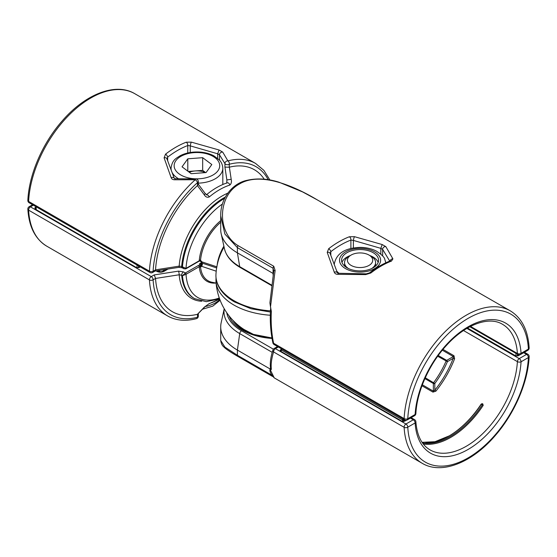 <?xml version="1.0" encoding="UTF-8"?>
<svg xmlns="http://www.w3.org/2000/svg" width="557" height="557" viewBox="0 0 557 557"><rect width="100%" height="100%" fill="white"/><g stroke="black" fill="none" stroke-linecap="round" stroke-linejoin="round"><path stroke-width="0.84" d="M483.211 405.343L482.355 404.779L482.738 403.895L483.211 405.343A72.501 41.859 -60 0 1 450.815 437.363A72.501 41.859 -60 0 1 423.292 443.999M432.963 392.114L435.908 391.146L434.808 390.206L433.346 391.146A1.037 0.599 -60 0 1 432.963 392.114L421.983 385.778M422.352 384.796L433.346 391.146L433.346 383.488A1.037 0.599 -60 0 1 433.673 382.596A63.435 36.623 120 0 0 446.08 361.11A1.037 0.599 -60 0 1 446.686 360.379L453.321 356.55L453.238 358.29L454.603 358.771L453.969 355.728L442.989 349.392M422.498 442.94A71.762 41.434 -60 0 0 450.3 436.465A71.762 41.434 -60 0 0 482.355 404.779L481.137 404.145L482.724 403.888M481.137 404.145A72.501 41.859 -60 0 1 449.005 436.013M406.777 420.124L403.393 421.579L401.931 421.231A1.037 0.599 120 0 0 402.662 419.992L402.662 418.767M404.862 421.231A1.037 0.599 60 0 1 404.124 419.992L402.662 419.992L281.508 350.047L281.508 349.204M281.201 349.685A1.037 0.599 60 0 1 280.777 349.594L280.171 350.444L280.777 351.286A1.037 0.599 -60 0 0 281.508 350.047L281.584 348.856M407.968 418.62A1.037 0.599 60 0 1 407.738 417.91M278.326 346.976L275.423 348.654A2.59 1.497 120 0 0 273.591 351.947C271.496 358.736 270.751 364.508 271.363 369.263L270.5 370.266L274.246 377.876L422.241 463.32A88.034 50.826 -60 0 1 404.124 427.31L273.591 351.947A2.59 1.991 18 0 1 272.958 349.97C270.528 357.364 269.769 363.77 270.681 369.166L271.363 369.263M270.5 370.266L269.999 369.834L270.11 370.301M270.173 369.006L237.4 350.088A56.96 32.884 180 0 1 220.718 326.834A56.96 32.884 180 0 1 221.164 322.733L224.213 308.71M238.069 356.522A2.59 1.497 -60 0 1 237.936 356.466C227.855 350.611 224.993 348.174 223.803 346.879C222.201 345.66 221.171 343.544 220.718 340.508L224.903 347.102L237.4 355.275L237.4 350.088L239.719 333.587A53.688 30.997 180 0 1 224.234 308.738M232.951 320.324A47.749 27.565 0 0 0 239.092 326.917L239.092 326.917A47.749 27.565 0 0 0 271.976 338.05M425.771 442.773A71.762 41.434 -60 0 0 449.262 435.866A71.762 41.434 -60 0 0 481.325 404.18A1.037 1.017 -79.9 0 1 482.647 403.839M482.278 403.721L482.348 403.734A1.037 1.037 0 0 1 482.738 403.895L482.808 403.936M467.497 328.045L515.629 355.839A1.037 0.599 120 0 0 515.114 355.888L518.038 355.888A1.037 0.599 60 0 0 517.523 355.839L519.208 354.865M274.128 344.553A2.59 1.497 120 0 1 273.591 343.237L404.124 418.599A88.034 50.826 -60 0 1 466.258 315.206A88.034 50.826 -60 0 1 510.275 310.841L317.295 199.893C295.628 186.901 260.732 170.881 239.232 184.13C217.648 195.841 216.569 232.638 238.069 245.63L273.738 266.225L275.13 270.451L270.5 306.893L271.363 311.488C270.751 322.385 271.496 332.968 273.591 343.237A2.59 0.822 168 0 1 272.888 342.847A2.59 2.59 0 0 0 274.128 344.553L404.654 419.915A2.59 2.59 0 0 0 407.244 419.915A2.59 1.497 -120 0 0 407.78 418.732L415.118 414.492A75.084 43.349 -60 0 1 468.089 326.834A75.084 43.349 -60 0 1 521.06 353.333A2.59 1.594 176.5 0 1 517.397 353.472A72.501 41.859 120 0 0 502.505 324.299C489.318 316.021 465.708 324.077 446.686 345.166C429.343 363.77 416.956 391.362 415.877 413.586A2.59 1.386 -176.7 0 1 415.118 414.492A2.59 1.497 -120 0 1 414.582 415.675A2.59 2.59 0 0 0 415.877 413.586M271.363 311.488L270.73 309.121M365.677 274.594L337.939 274.322A2.59 0.842 -91.2 0 1 338.586 273.278L366.234 273.842A2.59 0.71 93.4 0 0 365.677 274.594L370.781 273.027A2.59 1.225 52.3 0 0 369.5 272.881L369.5 272.881C376.372 267.583 383.286 263.593 390.241 260.92L390.241 260.92A2.59 1.72 69.1 0 1 391.467 261.08L392.908 258.873L385.862 246.66L382.199 244.544L354.461 236.676L349.357 236.767A2.59 1.72 69.1 0 1 350.889 240.081L353.389 240.415L353.389 247.956M330.134 253.839L330.802 251.68A2.59 1.225 52.3 0 0 328.665 248.714L327.231 252.398L334.277 272.206C334.834 273.626 336.052 274.336 337.939 274.322M357.552 222.863A2.59 1.17 -63.5 0 0 357.497 222.835L353.089 220.544A2.59 1.497 -60 0 1 353.201 220.621M220.718 229.581A56.96 32.884 0 0 0 221.164 233.682A56.96 32.884 0 0 0 237.4 252.836L273.069 273.431L273.069 268.237L237.4 247.649L224.896 234.037L220.718 215.907L220.718 229.581M275.13 270.451A2.59 0.815 -171.6 0 0 273.779 270.96L273.069 268.237A2.59 1.497 120 0 1 273.738 266.225M270.5 306.893L269.908 302.862L273.779 270.96A2.59 0.815 -171.6 0 0 273.793 271.085M338.586 273.278A2.59 0.842 -91.2 0 1 338.593 273.278L337.424 272.881A2.59 1.692 -19.6 0 1 337.424 272.888L330.043 253.31M334.277 272.206A2.59 1.692 -19.6 0 1 337.424 272.881M390.004 261.553L382.652 249.404A2.59 2.305 -33.7 0 1 385.862 246.66M380.821 254.124L380.821 248.345L353.389 240.415A2.59 0.376 104 0 1 354.461 236.676M327.231 252.398A2.59 1.866 -21.7 0 1 330.036 253.268M390.06 260.989A2.59 2.193 -29 0 1 392.908 258.873M382.199 244.544L380.821 248.345L382.652 249.404L382.652 255.997M344.804 266.267A15.533 8.968 180 0 1 344.63 263.593M377.931 257.473A18.492 10.68 0 0 0 357.657 249.654A18.492 10.68 0 0 0 341.573 260.237A18.492 10.68 0 0 0 342.207 263.001A18.492 10.68 0 0 0 362.482 270.827A18.492 10.68 0 0 0 378.565 260.237A18.492 10.68 0 0 0 377.931 257.473M378.175 262.424A18.492 10.68 0 0 0 377.931 261.846A18.492 10.68 0 0 0 369.848 255.545M350.29 255.545A18.492 10.68 0 0 0 341.963 262.424M375.502 263.593A15.533 8.968 180 0 1 375.334 266.267M205.282 172.621A12.999 7.506 0 0 0 195.228 170.936A12.999 7.506 0 0 0 189.324 172.287M188.231 171.465L202.671 170.365L205.63 172.593M187.793 158.815L182.048 166.822L191.19 173.693L206.069 172.559L211.813 164.552L202.671 157.68L187.793 158.815L187.793 171.138M202.671 170.365L202.671 157.68M369.026 255.071A12.665 7.311 180 0 1 372.299 258.344A12.665 7.311 180 0 1 363.345 267.297A12.665 7.311 180 0 1 347.84 262.131A12.665 7.311 180 0 1 351.112 255.071A12.665 7.311 180 0 1 369.026 255.071L371.053 256.241A15.533 8.968 180 0 1 375.077 260.258A15.533 8.968 180 0 1 371.637 268.571M348.501 268.571A15.533 8.968 180 0 1 345.062 264.902A15.533 8.968 180 0 1 349.086 256.241L351.112 255.071M219.061 149.993L217.683 153.795L190.25 145.864A2.59 0.376 -76 0 1 191.323 142.126L219.061 149.993L222.723 152.11L227.91 160.889A2.59 2.228 -30.1 0 0 224.931 163.598A2.59 1.497 0 0 0 225.599 164.266A2.59 1.497 0 0 0 229.261 164.266L229.261 167.211L224.931 167.121L224.931 163.598L219.514 154.853L219.514 160.144M264.227 179.201A81.976 47.331 120 0 0 229.373 167.177L231.197 179.312C231.768 181.958 231.308 183.88 229.811 185.07A66.882 38.614 120 0 0 219.569 189.693A66.882 38.614 120 0 0 209.335 196.9C207.315 197.714 205.63 197.032 204.287 194.853L197.443 185.613A81.976 47.331 120 0 0 155.563 269.839L179.173 266.142A2.59 0.55 81.1 0 1 178.894 267.353L155.013 271.064M217.683 158.376L217.683 153.795L219.514 154.853A2.59 2.305 146.3 0 1 222.723 152.11M268.202 179.716A85.444 49.329 120 0 0 229.261 164.266A2.59 1.838 75.2 0 0 227.91 160.889A88.034 50.826 -60 0 1 255.593 163.445L134.759 93.68A88.034 50.826 120 0 0 90.742 98.039A88.034 50.826 120 0 0 28.609 201.432L149.443 271.196A88.034 50.826 -60 0 1 195.242 179.751L174.801 179.772C172.914 179.786 171.695 179.082 171.138 177.662L164.092 157.847L165.533 154.164A88.034 50.826 -60 0 1 175.88 147.194A88.034 50.826 -60 0 1 186.219 142.216L191.323 142.126M226.748 183.176L226.866 179.946L224.931 167.121M195.827 178.929A2.59 2.59 0 0 1 198.313 181.519A2.59 1.497 180 0 1 197.554 182.571A2.59 1.051 48.3 0 0 195.242 179.751A2.59 0.745 -87.7 0 1 195.827 178.929L175.448 178.727A2.59 0.842 88.8 0 0 175.448 178.727A2.59 0.842 88.8 0 0 174.801 179.772M200.339 261.024L199.058 261.212A1.037 0.599 -120 0 0 199.267 260.739L199.288 260.196A1.037 0.529 -174.7 0 1 200.534 260.189L201.676 261.797L216.986 266.866M187.751 152.987L187.751 145.537L190.25 145.864L190.25 152.5M166.996 159.295L167.664 157.13A85.444 49.329 120 0 1 187.751 145.537A2.59 1.72 -110.9 0 0 186.219 142.216M167.664 160.653L167.664 157.13A2.59 1.225 -127.7 0 0 165.533 154.164M166.905 158.759L166.898 158.724A2.59 1.866 158.3 0 0 166.898 158.717A2.59 1.866 158.3 0 0 164.092 157.847M166.898 158.717L174.285 178.337A2.59 1.692 160.4 0 0 171.138 177.662M200.242 260.961L200.875 261.86A2.075 0.418 152 0 0 201.676 261.797L202.358 263.176A2.075 0.808 -67 0 0 202.435 263.196M220.718 222.271A37.34 21.556 120 0 0 200.534 260.189L200.631 260.739L199.267 260.739L186.115 268.335A1.553 0.898 120 0 1 186.031 268.383L182.459 266.873A59.55 34.381 -60 0 1 224.652 198.306M201.69 261.936C200.826 262.305 200.785 262.103 201.564 261.33M197.443 185.613L197.554 182.571A85.444 49.329 120 0 0 153.105 271.329L155.563 269.839M231.197 179.312L226.866 179.946L226.866 182.78M229.811 185.07A2.59 1.782 -107.8 0 0 227.242 182.835A2.59 1.782 -107.8 0 0 227.235 182.842C220.189 185.133 213.206 189.157 206.285 194.908L206.675 194.804L205.025 193.272L198.188 184.026M209.335 196.9A2.59 1.135 -129.8 0 0 206.619 194.783M204.287 194.853A2.59 0.905 -36.5 0 0 205.025 193.272M198.313 181.519L198.313 184.395L197.554 185.523M185.237 268.836L183.824 268.739L181.686 266.427L179.173 266.142A60.845 35.133 -60 0 1 222.034 196.036A60.845 35.133 -60 0 1 227.736 193.182M155.563 269.908L155.166 271.008L152.562 272.512A2.59 1.497 -120 0 0 153.105 271.329A2.59 1.399 2.9 0 1 149.443 271.196A2.59 1.497 -60 0 0 149.979 272.512L29.138 202.748A2.59 1.497 -60 0 1 28.609 201.432A2.59 1.399 2.9 0 1 27.85 200.374A2.59 2.59 0 0 0 29.138 202.748M157.255 270.716L158.077 271.189A2.59 1.497 120 0 0 156.782 271.322C159.232 272.477 161.676 272.477 164.113 271.315A2.59 1.497 60 0 0 162.818 271.189L165.972 269.365M33.336 205.171L30.433 206.849L151.274 276.613L154.219 274.914L178.498 271.134L183.511 271.907L185.384 272.986L198.536 265.39L200.123 265.041L199.399 263.907L201.495 263.524M215.9 283.04A38.336 22.134 -60 0 1 199.288 267.193L199.267 266.657L186.115 274.253A1.553 0.898 120 0 0 186.031 274.309L182.459 275.715L185.237 273.076A2.59 1.497 -60 0 1 185.384 272.986A1.037 0.599 60 0 1 186.115 274.253M35.711 209.724L35.711 208.875A1.037 0.599 -120 0 0 34.98 207.636L34.98 209.328A1.037 0.599 120 0 1 35.502 209.279L35.411 209.307M140.232 266.887L138.923 267.645A1.037 0.599 -120 0 0 138.408 267.597L139.932 266.712M138.923 267.645L135.992 267.645A1.037 0.599 -60 0 1 136.514 267.597L138.408 267.597M216.213 271.189L201.676 266.33L200.534 267.005A37.34 21.556 120 0 0 211.973 282.246L216.095 283.081M201.69 266.211L201.564 263.433L202.163 263.085L201.209 263.74A2.075 1.546 43.8 0 0 201.676 266.33L202.435 264.436A2.075 0.432 -120 0 1 202.135 263.106M200.123 265.041L200.534 267.005A1.037 0.661 174.1 0 0 199.288 267.193M201.655 301.24A60.845 35.133 -60 0 1 179.173 274.782L155.563 278.43A81.976 47.331 120 0 0 197.443 314.301L204.287 307.165L209.335 303.523A2.59 1.782 72.2 0 1 208.736 303.927L219.639 298.963M155.563 278.43L153.105 279.788A85.444 49.329 120 0 0 197.554 317.212L197.443 314.301M197.554 314.266L204.809 306.886L208.736 303.927M204.287 307.165A2.59 1.539 43.8 0 0 204.809 306.886M178.498 271.134A2.59 0.55 -98.9 0 1 179.173 274.782L181.686 275.262A59.55 34.381 120 0 0 193.843 298.211L194.616 298.656A59.55 34.381 -60 0 1 182.459 275.715L181.686 275.262A2.59 1.497 -60 0 1 183.511 271.907M154.219 274.914L155.563 278.368M200.631 266.552L199.267 266.657A1.037 0.599 60 0 0 198.536 265.39M454.603 358.771A72.501 41.859 -60 0 1 435.908 391.146M466.891 328.4L519.228 358.617A2.59 1.497 120 0 0 517.397 361.639A2.59 1.386 3.3 0 0 521.06 361.785A75.084 43.349 -60 0 1 468.089 449.45A75.084 43.349 -60 0 1 415.118 422.951A2.59 1.594 -3.5 0 0 415.877 421.733C416.977 435.616 421.691 444.994 430.011 449.868A72.501 41.859 120 0 0 466.258 446.275A72.501 41.859 120 0 0 517.397 361.639L463.515 330.531M280.777 349.594L281.222 349.336M401.931 421.231L280.777 351.286M277.567 346.538L274.128 348.522A2.59 1.497 -120 0 1 275.423 348.654L405.949 424.016L413.287 419.776A2.59 1.497 -120 0 1 415.118 422.951L407.78 427.184A85.444 49.329 120 0 0 468.089 457.903A85.444 49.329 120 0 0 528.398 357.552L521.06 361.785A2.59 1.497 60 0 0 519.228 358.617L526.567 354.377L523.664 352.699M411.143 417.659L414.582 419.651A2.59 1.497 120 0 0 413.287 419.776L410.384 418.098M520.05 354.725L518.038 355.888M515.114 355.888L467.198 328.226M403.393 421.579L403.393 420.18M280.171 350.444A1.037 0.842 180 0 0 281.208 349.636L281.299 349.65M526.567 354.377A2.59 1.497 60 0 1 528.398 357.552A2.59 1.399 -177.1 0 0 529.15 356.626A2.59 2.59 0 0 0 527.862 354.252A2.59 1.497 120 0 0 526.567 354.377M405.949 424.016A2.59 1.497 120 0 0 404.124 427.31A2.59 1.58 176.9 0 0 407.78 427.184A2.59 1.497 -120 0 0 405.949 424.016M272.665 376.511L237.936 356.466A2.59 1.497 -60 0 1 237.4 355.275L271.698 375.077M272.227 352.351L239.719 333.587A2.59 1.497 120 0 1 241.522 330.795L273.369 349.183M226.783 312.749A51.14 29.521 0 0 0 241.522 330.795M272.046 338.447A49.74 28.713 180 0 1 228.976 315.735M425.283 377.75L434.808 383.488L434.808 390.206A71.463 41.26 120 0 0 453.238 358.29L447.417 361.646A64.473 37.222 -60 0 1 434.808 383.488A1.037 0.599 180 0 1 433.346 383.488L424.894 378.607M437.684 356.264L447.417 361.646A1.037 0.599 60 0 0 446.686 360.379L438.234 355.498M453.969 355.728A1.037 0.599 120 0 1 453.321 356.55L442.328 350.2M470.512 326.402L517.397 353.472A2.59 1.497 120 0 0 517.933 354.517A2.59 2.59 0 0 0 520.523 354.517A2.59 1.497 60 0 0 521.06 353.333L528.398 349.093A85.444 49.329 120 0 0 468.089 318.374A85.444 49.329 120 0 0 407.78 418.732A2.59 1.399 2.9 0 1 404.124 418.599A2.59 1.497 120 0 0 404.654 419.915M391.467 261.08A88.034 50.826 120 0 0 381.12 266.051A88.034 50.826 120 0 0 370.781 273.027M328.665 248.714A88.034 50.826 -60 0 1 339.011 241.738A88.034 50.826 -60 0 1 349.357 236.767M527.862 350.276A2.59 2.59 0 0 0 529.15 347.895A2.59 1.58 -3.1 0 1 528.398 349.093A2.59 1.497 60 0 1 527.862 350.276L520.523 354.517M238.069 245.63A2.59 1.497 120 0 0 237.4 247.649L237.4 252.836L239.719 266.671L271.851 285.219M221.164 233.682L224.415 248.617A53.688 30.997 0 0 0 239.719 266.671A2.59 1.497 -60 0 0 240.227 267.499L271.788 285.72M273.153 275.332L273.048 273.417M352.964 220.481A2.59 1.497 -60 0 1 353.089 220.544L317.42 199.956A2.59 1.497 -60 0 1 317.539 200.033M317.295 199.893A2.59 1.497 -60 0 1 317.42 199.956L302.576 191.907L278.925 182.181C267.771 178.658 257.167 178.038 247.106 180.301C233.286 183.016 220.356 197.443 220.718 215.907L220.718 215.907M350.889 248.464L350.889 240.081A85.444 49.329 120 0 0 330.802 251.68L330.802 255.203M515.935 355.965L515.935 353.368M517.404 354.21L517.404 355.895M219.799 299.401A25.894 14.948 180 0 1 205.115 306.573M336.811 271.175A25.894 14.948 0 0 0 338.969 273.271M340.23 263.308A20.539 11.857 0 0 0 365.385 271.691A20.539 11.857 0 0 0 379.909 257.167A20.539 11.857 0 0 0 354.753 248.784A20.539 11.857 0 0 0 340.23 263.308M222.821 184.499L222.821 168.228A25.894 14.948 180 0 1 200.318 183.044A25.894 14.948 180 0 1 198.313 183.156M178.421 178.679A25.894 14.948 180 0 1 172.294 172.816M171.194 169.85A25.894 14.948 180 0 1 171.041 168.228C172.245 159.796 175.97 158.515 180.064 155.793C184.026 153.725 188.572 152.493 193.711 152.089C201.258 151.581 207.956 152.82 213.797 155.793L219.305 159.915C219.695 160.353 222.459 162.846 222.821 168.228M193.947 152.646A22.788 13.152 0 0 0 174.341 167.413A22.788 13.152 0 0 0 199.914 178.727A22.788 13.152 0 0 0 219.521 163.967A22.788 13.152 0 0 0 193.947 152.646M372.633 267.854A13.5 7.798 180 0 1 372.382 268.209M347.756 268.209A13.5 7.798 180 0 1 347.505 267.854M270.417 312.017L251.04 308.745L234.49 301.943C227.36 297.821 222.194 292.878 218.978 287.12C216.743 283.033 215.74 278.799 215.956 274.427A61.562 35.544 0 0 0 233.954 300.662A61.562 35.544 0 0 0 270.472 310.841M199.288 260.196A38.336 22.134 -60 0 1 220.718 220.663M222.424 204.029A56.96 32.884 120 0 0 186.031 268.383A1.037 0.641 -116 0 1 185.753 268.892L185.899 268.808A1.037 0.599 -120 0 0 186.115 268.335M137.001 267.764L137.001 265.021M36.073 206.751L36.247 209.71M138.463 265.863L138.463 267.562M217.139 265.257A32.397 18.701 -60 0 1 223.879 246.166M225.286 197.087A59.55 34.381 120 0 0 181.686 266.427A2.59 1.497 -60 0 0 182.216 267.806L183.824 268.739L185.753 268.892M185.822 268.843A1.037 0.599 -120 0 0 185.899 268.808L199.058 261.212M198.313 316.153A2.59 1.497 180 0 1 197.554 317.212A2.59 1.838 -104.8 0 1 196.384 318.66A2.59 2.59 0 0 0 198.313 316.153L198.313 313.668M209.335 303.523A66.882 38.614 120 0 0 219.569 298.907A66.882 38.614 120 0 0 219.604 298.886M270.312 315.241A61.562 35.544 180 0 1 233.954 305.076A61.562 35.544 180 0 1 215.956 281.048A61.625 61.625 0 0 0 252.412 334.026M160.04 271.705A41.427 23.916 180 0 1 159.003 270.444M163.173 269.797A38.837 22.426 0 0 0 163.939 270.542M158.55 270.514L158.55 271.412M168.047 269.038L164.113 271.315M156.782 271.322L156.057 270.904M34.98 207.636L35.815 207.155M135.992 267.645L34.98 209.328M199.399 263.907L201.543 262.667M167.56 315.923A88.034 50.826 -60 0 1 149.443 279.913L28.609 210.149A88.034 50.826 120 0 0 46.725 246.159L167.56 315.923C175.873 320.588 185.481 321.5 196.384 318.66M149.443 279.913A2.59 1.497 -60 0 1 151.274 276.613A2.59 1.497 60 0 1 153.105 279.788A2.59 1.58 -3.1 0 1 149.443 279.913M27.85 209.105A2.59 1.58 176.9 0 0 28.609 210.149A2.59 1.497 -60 0 1 30.433 206.849A2.59 1.497 -120 0 0 29.138 206.724A2.59 2.59 0 0 0 27.85 209.105C28.929 226.734 35.223 239.085 46.725 246.159M185.237 273.076A1.037 0.55 56.3 0 1 186.031 274.309A56.96 32.884 120 0 0 219.277 297.96M35.913 208.757L35.745 209.418M274.128 348.522A2.59 2.59 0 0 0 272.958 349.97M415.877 421.733A2.59 2.59 0 0 0 414.582 419.651M524.422 352.261L527.862 354.252M529.15 356.626C528.015 382.485 514.431 413.837 494.853 436.013C471.821 462.825 441.464 474.856 422.241 463.32M274.246 377.876C271.377 374.896 269.922 372.299 269.873 370.078M220.718 340.508L220.718 326.834M270.493 367.94L269.88 369.987M271.962 337.96L253.4 334.367L239.092 326.917M449.262 435.866L435.003 441.722L422.067 442.321M515.629 355.839L517.523 355.839M281.264 348.675L281.208 349.615M270.702 307.443C269.748 319.634 270.472 331.436 272.888 342.847M469.843 326.75L517.933 354.517M414.582 415.675L407.244 419.915M529.15 347.895C528.071 330.266 521.777 317.915 510.275 310.841M360.553 224.429L357.497 222.835M224.415 248.617C226.226 256.136 231.503 262.431 240.227 267.499M366.234 273.842L369.5 272.881M270.751 308.139L270.702 307.45M220.119 300.237L212.802 306.127L202.588 309.205M385.827 262.793L384.762 259.284C384.511 257.327 381.677 254.577 376.26 251.033C371.554 248.659 366.228 247.447 360.268 247.399C344.769 247.914 336.066 253.651 334.179 264.61M171.041 169.439L171.041 168.228M27.85 200.374C28.985 174.515 42.569 143.163 62.147 120.987C85.179 94.175 115.536 82.144 134.759 93.68M174.285 178.337L175.455 178.727M35.961 209.543L35.78 206.584M224.067 247.016A61.625 61.625 0 0 0 215.956 274.427M216.645 267.938L202.574 263.259M202.358 263.176L200.875 261.86M182.216 267.806L178.894 267.353M149.979 272.512A2.59 2.59 0 0 0 152.562 272.512M269.894 180.002L263.858 170.331L255.593 163.445M32.578 204.739L29.138 206.724M158.077 271.189C159.894 271.955 161.474 271.955 162.818 271.189M35.502 209.279L136.514 267.597M216.025 277.734L215.956 281.048M194.616 298.656L206.271 301.671L219.59 298.844"/></g></svg>
